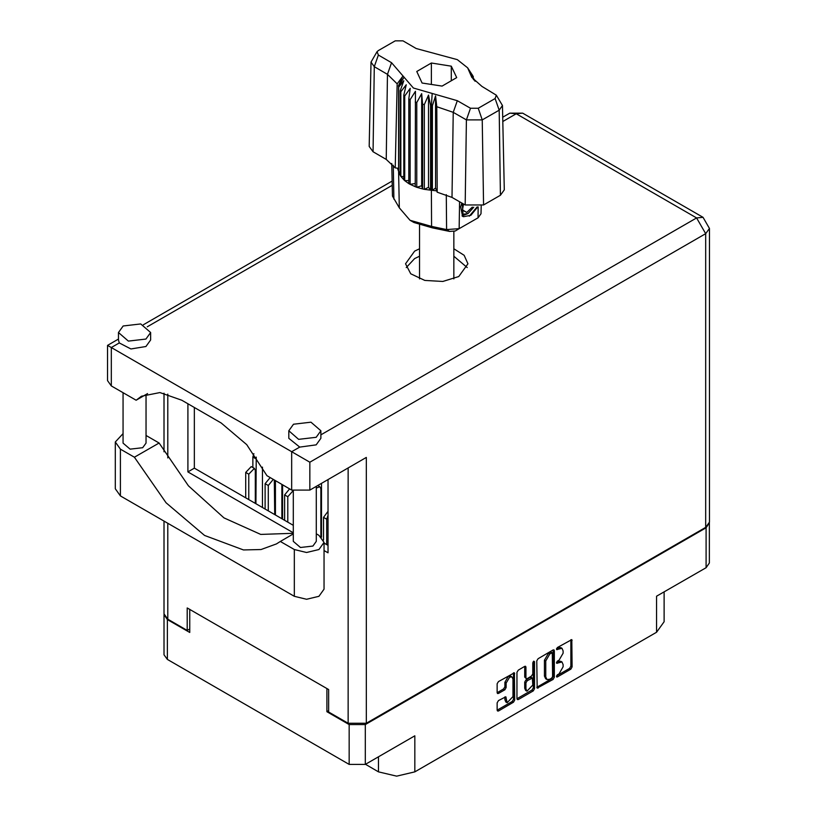 <?xml version="1.0" encoding="UTF-8"?>
<svg xmlns="http://www.w3.org/2000/svg" width="817" height="817" viewBox="0 0 817 817"><rect width="100%" height="100%" fill="white"/><g stroke="black" fill="none" stroke-linecap="round" stroke-linejoin="round"><path stroke-width="1.23" d="M511.973 676.925L510.676 676.18L508.266 676.415L504.855 682.318L506.152 683.073L509.563 677.17L511.973 676.925L512.974 679.131L512.974 696.564L507.153 702.702L505.784 696.768L498.452 700.577L497.175 702.783L497.175 710.208L497.553 711.035L498.452 710.943L513.485 702.263L514.751 700.057L514.383 672.759L498.452 681.531L497.175 683.737L497.175 692.704L497.553 693.531L498.452 693.439L504.886 689.722L506.152 687.516L506.152 683.073M533.675 661.188L534.563 661.709L533.675 661.188L532.776 662.74L532.776 673.913L531.499 676.119L527.241 678.58L526.332 678.672L525.964 677.844L525.964 667.111L525.586 666.284L524.688 666.376L524.667 677.099L526.332 678.672M365.485 764.314L378.455 771.81L378.455 756.818M328.689 710.627L326.871 711.678L349.196 724.567L365.291 724.567L365.291 764.426L414.791 735.841L414.791 771.81L656.562 632.225L656.562 596.257L706.062 567.682L706.062 527.823L709.381 522.819M414.791 771.81L396.623 776.15L378.455 771.81M664.088 591.917L664.088 621.737L656.562 632.225M536.789 660.861L537.167 688.159L553.099 679.397L554.365 677.191L554.365 650.71L553.997 649.883L553.099 649.975L538.066 658.655L536.789 660.861M559.083 673.882L557.327 674.893L556.704 677.007L557.327 676.946L570.869 669.133L572.135 666.927L571.767 639.629L557.327 647.534L556.704 649.658L561.963 648.289L563.158 650.935L563.158 653.14L559.083 660.197L557.327 661.208L556.704 663.333L561.963 661.974L563.158 664.609L563.158 666.815L559.083 673.882M516.987 698.749L531.99 690.079L533.287 690.835L534.563 688.619L534.563 661.709M533.287 690.835L518.254 699.505L517.355 699.597L516.987 698.77L516.987 672.299L518.254 670.093L524.688 666.376L525.964 667.111M365.291 724.567L706.062 527.823M164.064 614.598L167.383 619.603L189.707 632.481L189.707 609.329M365.291 764.426L349.196 764.426L167.383 659.462L164.054 654.815L164.054 614.956M326.871 711.678L326.871 688.527M561.963 661.974L560.666 661.229L557.786 661.504L559.083 662.26M556.54 662.23L557.786 661.504M561.963 648.289L560.666 647.544L557.786 647.83L559.083 648.575M556.54 648.555L557.786 647.83M556.54 675.904L569.572 668.388L570.838 666.182L570.838 639.731M536.789 687.311L551.802 678.641L553.068 676.435L553.068 649.995M551.689 678.141L552.588 676.599L552.323 652.783L549.851 653.906L545.766 660.973L545.766 676.854L546.961 679.499L549.851 679.213L551.689 678.141M552.323 652.783L551.026 652.037L550.392 652.099L551.689 652.844M546.961 679.499L545.664 678.743L544.469 676.108L544.469 660.218L548.554 653.161L550.392 652.099M533.266 661.535L533.266 687.873L534.563 688.619M525.964 688.986L526.965 691.192L532.776 685.054L532.408 678.09L527.241 680.643L525.964 682.849L525.964 688.986L524.667 688.241L525.668 690.447L526.965 691.192M532.408 678.09L531.111 677.344L530.202 677.436L531.499 678.181M524.667 688.241L524.667 682.103L525.944 679.897L530.202 677.436M531.99 690.079L533.266 687.873M507.153 702.702L505.856 701.956L504.855 699.75L504.855 696.87M497.175 692.673L503.589 688.976L504.855 686.77L504.855 682.318M497.175 710.177L512.177 701.517L513.454 699.311L513.454 672.861M709.401 523.176L709.401 563.036L706.062 567.682M293.344 533.93L280.302 541.467L294.304 549.545L306.63 552.486L318.957 549.545L324.063 542.427L318.957 535.309L316.281 533.767M294.304 549.545L294.304 596.298L306.63 599.239L318.957 596.298L324.063 589.18L324.063 542.427M123.193 325.932L118.496 332.488L128.412 341.057L145.906 339.045L150.614 332.488L140.698 323.92L123.193 325.932M118.496 332.488L118.496 339.984L119.323 342.926L130.873 349.002L145.906 346.541L150.614 339.984L150.614 332.488M293.456 424.237L288.758 430.784L298.665 439.352L316.169 437.34L320.867 430.784L310.96 422.226L293.456 424.237M288.758 430.784L288.758 438.28L299.706 447.073L316.169 444.836L320.867 438.28L320.867 430.784M419.57 248.776L414.668 251.085L405.528 263.82L410.788 273.828L424.789 280.466L442.814 281.487L458.786 276.565L467.927 263.82L464.189 255.282L453.884 248.776M406.212 267.567L414.668 258.58L419.57 256.272M453.884 256.272L467.242 267.567M316.281 486.35L316.281 541.375L312.921 546.062L300.421 547.492L293.344 541.375L293.283 490.843M146.018 394.499L146.018 443.08L142.658 447.757L130.158 449.197L123.081 443.08L123.081 392.701M299.706 447.073L291.71 451.689L309.878 462.177L309.878 490.057L291.71 490.057L291.71 451.689L111.326 347.552L111.326 385.91L136.112 400.218L147.53 393.631M309.878 490.057L366.322 457.459L366.322 723.29L348.154 723.29L328.689 712.056L328.689 689.579L187.236 607.909L187.236 630.387L167.771 619.153L164.013 613.904L164.013 521.072M136.112 400.218L141.412 396.225L159.938 392.62L181.793 400.218L221.244 423.002L246.775 444.703L266.924 475.739L291.71 490.057M187.236 630.387L189.707 628.967M705.674 527.373L705.674 233.662L709.442 228.423L709.442 522.124L705.674 527.373L366.322 723.29M328.046 479.569L328.046 552.843L324.063 550.546M293.344 532.807L187.89 471.92L187.89 403.741M293.344 525.311L194.375 468.182L194.375 407.489M328.046 545.347L324.063 543.05M111.326 385.91L107.558 380.661L107.558 345.377L111.326 347.552L119.323 342.926M194.375 468.182L187.89 471.92M293.344 533.287L260.715 534.461L223.991 517.855L188.41 485.839L159.06 442.988L146.018 435.461M294.304 596.298L120.405 495.899L115.299 488.78L115.299 442.028L123.081 433.643M159.06 442.988L134.407 457.224L120.405 449.146L115.299 442.028M134.407 457.224L166.106 502.741L204.546 535.441L243.446 549.964L261.062 549.545L276.452 543.948L280.302 541.467M316.281 488.025L319.886 486.718L320.836 488.821L320.836 536.595M281.906 484.399L281.906 518.713M275.421 514.965L275.421 480.651M323.563 540.037L323.563 517.365L328.046 511.319M326.677 544.561L326.677 519.163L328.046 515.323M318.375 485.839L318.375 485.145M327.974 479.599L327.974 511.319M321.49 537.157L321.49 483.347M284.633 520.286L284.633 494.888L289.616 488.852M287.747 522.083L287.747 496.685L293.058 490.731M265.168 509.052L265.168 483.654L270.151 477.608M274.267 479.988L274.767 514.587M268.282 510.85L268.282 485.451L273.266 479.405M282.559 519.091L282.559 484.767M252.841 467.487L252.841 457.05L253.893 453.69M262.441 467.069L262.441 507.469M255.956 503.732L256.262 457.081M245.703 497.808L245.703 472.41L251.238 466.568L254.353 468.366L255.302 470.459L255.302 503.354M248.817 499.606L248.817 474.207L254.353 468.366M496.379 95.17L502.435 105.526L504.242 189.85L500.433 195.263L499.156 110.183L482.285 119.925L466.436 119.925L453.241 112.307L436.778 106.7L437.228 192.199L451.964 197.387L465.159 204.996L466.436 119.925L470.469 108.283L478.251 108.283L495.122 98.54L496.379 95.17L481.928 86.428L471.869 77.441L467.63 67.821L457.336 59.661L416.18 48.469L402.985 40.85L395.203 40.85L378.332 50.593L377.076 51.716L378.332 55.086L391.527 62.705L413.371 88.052L457.275 100.665L470.469 108.283M478.251 108.283L482.285 119.925L483.562 204.996L500.433 195.263M483.562 204.996L465.159 204.996M436.727 190.902L435.594 188.012L432.428 190.351L436.727 190.902L437.228 192.199M410.134 99.664L408.837 98.908L408.837 183.58L410.134 184.325L410.134 99.664L415.455 91.341L415.21 186.685L416.762 187.256L421.654 185.786L422.593 188.921L424.319 189.289L428.557 187.246L430.61 190.187L430.61 105.526L431.427 105.597L432.183 93.455M415.21 102.013L416.762 102.585L416.762 187.256L422.593 188.921L422.593 104.259L424.319 104.627L424.319 189.289L431.427 190.259L431.427 105.597L432.428 105.679L432.428 190.351L431.427 190.259L431.539 226.442L446.633 229.557L459.205 228.699L478.027 217.833L481.019 213.727L481.182 206.088M424.319 104.627L428.557 95.089L430.61 105.526M398.676 87.092L398.676 171.754L398.676 87.092L403.772 80.781L400.238 90.718L400.871 91.708L406.304 84.764L403.761 95.089L404.752 95.977L410.257 88.338L408.837 98.908M416.762 102.585L421.654 93.628L422.593 104.259M403.761 95.089L403.761 179.75L404.752 180.639L404.752 95.977M400.238 90.718L400.238 175.379L400.871 176.38L400.871 91.708M472.583 75.399L469.683 71.345L475.055 81.281M473.217 77.319L473.217 76.389M398.4 168.343L395.183 167.924L386.216 159.427L387.493 74.347L374.298 66.728L371.01 62.072L377.076 51.716M378.332 55.086L374.298 66.728L373.022 151.809L386.216 159.427M373.022 151.809L369.213 146.396L371.01 62.072M391.731 163.512L392.436 196.121L399.329 207.845L410.022 220.263L431.539 226.442L432.305 227.82L413.984 222.551L410.022 220.263M415.21 186.685L410.134 184.325L415.21 183.539M408.837 183.58L404.752 180.639L408.837 180.537M403.761 179.75L400.871 176.38L403.761 176.666M400.238 175.379L398.676 171.754L400.238 172.111M477.69 206.946L470.868 215.269L463.576 216.689L462.534 216.26L460.665 206.772L461.758 203.045M478.027 217.833L474.064 220.12L478.027 217.833L478.19 206.864M459.614 201.799L459.205 228.699L455.243 230.986L449.564 231.374L432.305 227.82M397.43 168.22L398.4 170.702M422.113 82.997L442.068 86.091L456.683 77.656L451.331 66.126L431.376 63.042L416.772 71.477L422.113 82.997M395.183 167.924L397.205 83.855L387.493 74.347L391.527 62.705M502.435 105.526L499.156 110.183L495.122 98.54M473.748 79.903L471 75.409L475.055 81.077M435.594 188.012L435.594 95.855L436.778 106.7M435.594 95.855L432.428 105.679M397.205 83.855L402.454 76.716L398.4 86.04M421.654 185.786L421.654 93.628M428.557 187.246L428.557 95.089M431.376 84.437L431.376 63.042M451.331 80.74L451.331 66.126M462.483 216.229L463.576 216.689M460.665 206.772L461.83 203.076M469.285 216.239L477.067 207.038M462.177 203.28L463.045 214.217L468.07 213.584L473.768 207.191M461.983 215.882L468.07 213.584M463.566 204.087L462.473 210.275L466.773 212.379L472.369 207.109M462.534 209.938L466.773 212.379M167.383 619.603L167.383 659.462M349.196 764.426L349.196 724.567M556.438 662.75L557.327 663.271M556.438 649.076L557.327 649.586M570.869 639.721L572.135 640.457M570.838 666.182L572.135 666.927M569.572 668.388L570.869 669.133M556.438 676.435L557.327 676.946M553.099 649.975L554.365 650.71M553.068 676.435L554.365 677.191M551.802 678.641L553.099 679.397M536.789 687.332L538.066 688.067M548.554 653.161L549.851 653.906M544.469 660.218L545.766 660.973M544.469 676.108L545.766 676.854M516.987 698.77L518.254 699.505M524.667 677.099L525.964 677.844M525.944 679.897L527.241 680.643M524.667 682.103L525.964 682.849M504.886 696.86L506.152 697.595M504.855 699.75L506.152 700.496M504.855 686.77L506.152 687.516M503.589 688.976L504.886 689.722M497.175 692.704L498.452 693.439M513.485 672.851L514.751 673.586M513.454 699.311L514.751 700.057M512.177 701.517L513.485 702.263M497.175 710.208L498.452 710.943M320.867 434.858L696.595 217.935L516.211 113.788L502.782 121.539M392.201 185.388L147.244 326.81M348.154 723.29L348.154 467.947M167.771 394.141L167.771 457.98M167.771 523.248L167.771 619.153M709.442 228.423L703.018 217.302L696.595 217.935L705.674 233.662L309.878 462.177M509.788 113.154L516.211 113.788L522.635 113.154L509.788 113.154L502.69 117.25M120.405 449.146L120.405 495.899M323.563 517.365L326.677 519.163M284.633 494.888L287.747 496.685M265.168 483.654L268.282 485.451M252.841 457.05L255.956 458.848M245.703 472.41L248.817 474.207M457.275 100.665L453.241 112.307L451.964 197.387M399.329 207.845L398.553 171.284L398.553 86.612L404.007 77.186M469.448 71.947L474.902 80.495M449.564 231.374L446.633 229.557L446.245 194.691M393.304 165.197L393.927 199.134M392.109 181.098L143.332 324.727M118.496 339.065L107.558 345.377M703.018 217.302L522.635 113.154M164.013 393.232L164.013 451.811M317.772 485.492L319.886 486.718M453.884 278.863L453.884 231.528M419.57 278.863L419.57 225.124M467.63 67.821L472.777 75.685"/></g></svg>
